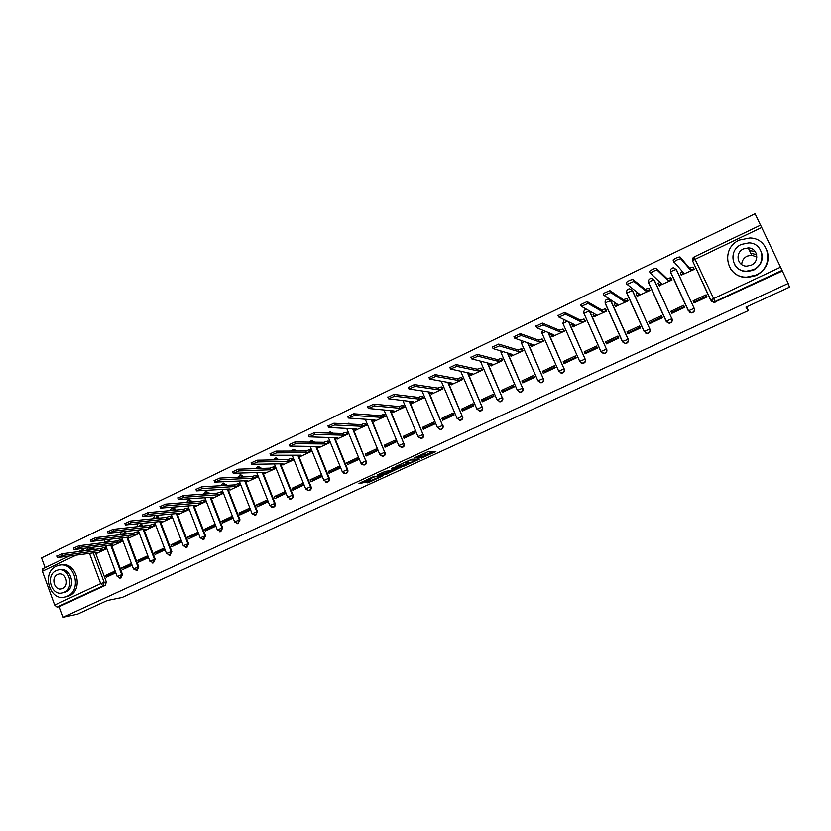 <?xml version="1.0" encoding="UTF-8"?>
<svg xmlns="http://www.w3.org/2000/svg" width="831" height="831" viewBox="0 0 831 831"><rect width="100%" height="100%" fill="white"/><g stroke="black" fill="none" stroke-linecap="round" stroke-linejoin="round"><path stroke-width="1.25" d="M421.473 458.151L435.891 451.482L428.432 451.524L414.056 457.943L422.148 455.388L417.536 458.234L426.054 455.326L421.473 458.151M110.253 541.791L109.193 539.496M126.374 533.99L125.128 531.58M142.662 526.116L141.135 523.572M159.105 518.149L157.111 515.48M175.705 510.089L175.31 509.06L172.443 507.492M192.48 501.945L189.291 499.452M209.422 493.707L206.317 491.329M226.531 485.377L223.518 483.123M243.815 476.952L240.897 474.833M261.277 468.424L258.472 466.461M278.904 459.792L276.204 457.995M296.719 451.046L294.122 449.446M314.7 442.196L312.227 440.804M332.836 433.221L330.53 432.068M351.098 424.132L349.041 423.239M369.431 414.898L367.749 414.316M387.62 405.476L386.664 405.299M623.021 342.382L625.66 343.546C627.976 342.954 628.838 341.531 628.246 339.266L610.993 300.978L608.271 299.295M755.254 251.544L750.497 250.744M365.806 482.531L369.099 482.302L383.351 475.685L373.379 476.651L358.971 483.465L363.521 482.686L370.086 479.591L368.434 479.404L374.823 476.755L380.442 476.63L365.806 482.531M788.203 283.464L789.45 287.183L745.947 307.158L748.326 310.607L122.199 597.458L107.199 600.543L77.512 614.182L63.166 617.277L788.203 283.464L782.075 270.387L714.847 301.611L713.569 301.923L710.734 299.981L714.026 302.442L711.367 301.154M403.305 466.43L419.478 459.107L411.719 459.211L395.286 466.658L403.305 466.43L402.786 465.173L408.457 462.753M400.355 467.396L385.314 474.678L377.056 475.145M394.632 467.635L394.964 468.393L390.269 470.626L385.324 471.343L377.004 475.062M394.652 467.635L394.933 468.31L391.484 468.455L393.136 467.697L401.269 467.365M400.552 467.874L401.321 467.438M93.373 547.328L94.287 549.509M95.71 553.321L106.368 582.032L104.176 582.427L103.013 585.803L57.027 607.16L54.669 605.061L42.391 571.292L43.035 568.695M760.521 225.17L755.088 213.723L41.55 557.902L45.103 567.656M63.166 617.277L59.313 606.703L57.027 607.16M760.604 225.18L782.075 270.387M696.492 300.895L696.866 301.643M681.243 275.154L694.301 269.379L693.241 267.374M693.116 300.884L694.072 302.951L707.046 296.896L706.09 294.828L693.116 300.884L694.207 301.965L706.693 296.137M670.835 311.303L671.78 313.36L684.609 307.366L683.653 305.309L670.835 311.303L672.082 312.3L684.256 306.608M659.128 285.739L672.009 279.985L670.949 277.99M675.115 310.877L675.499 311.615M648.814 321.587L649.749 323.633L662.421 317.722L661.486 315.666L648.814 321.587L650.216 322.511L662.078 316.964M637.263 296.179L649.977 290.455L648.918 288.482M653.987 320.745L654.371 321.483M627.052 331.766L627.966 333.802L640.504 327.954L639.579 325.908L627.052 331.766L628.6 332.597L640.161 327.206M615.646 306.483L628.205 300.812L627.135 298.848M633.077 330.509L633.471 331.226M605.529 341.821L606.443 343.847L618.825 338.061L617.911 336.036L605.529 341.821L607.222 342.58L618.493 337.313M594.269 316.673L606.682 311.043L605.612 309.101M612.405 340.159L612.811 340.876M584.255 351.762L585.159 353.777L597.406 348.064L596.502 346.039L584.255 351.762L586.094 352.448L597.073 347.316M573.141 326.728L585.398 321.161L584.328 319.229M591.963 349.706L592.368 350.412M563.231 361.589L564.114 363.594L576.226 357.943L575.332 355.928L563.231 361.589L565.205 362.202L575.893 357.205M552.251 336.68L564.363 331.164L563.293 329.253M571.738 359.148L572.154 359.844M542.435 371.301L543.318 373.306L555.285 367.718L554.402 365.713L542.435 371.301L544.544 371.841L554.963 366.98M531.591 346.506L543.567 341.053L542.487 339.152M551.742 368.486L552.148 369.182M521.878 380.91L522.751 382.904L534.582 377.378L533.71 375.383L521.878 380.91L524.112 381.387L534.26 376.64M511.158 356.229L523 350.827L521.92 348.947M531.954 377.721L532.37 378.417M501.55 390.414L502.412 392.398L514.109 386.934L513.257 384.94L501.55 390.414L503.918 390.819L513.797 386.197M490.955 365.848L502.662 360.498L501.581 358.628M512.384 386.862L512.8 387.547M481.45 399.804L482.292 401.778L493.874 396.377L493.022 394.403L481.45 399.804L483.943 400.147L493.562 395.649M470.98 375.352L482.551 370.055L481.471 368.206M493.012 395.909L493.437 396.584M461.569 409.091L462.41 411.065L473.857 405.715L473.016 403.752L461.569 409.091L464.176 409.371L473.545 404.998M451.223 384.743L462.67 379.518L461.589 377.669M441.905 418.284L442.736 420.247L454.058 414.96L453.227 412.997L441.905 418.284L444.637 418.492L453.747 414.233M431.673 394.039L442.996 388.866L441.915 387.038M422.46 427.373L423.28 429.326L434.478 424.101L433.657 422.138L422.46 427.373L425.306 427.518L434.177 423.374M412.342 403.243L423.54 398.111L422.46 396.304M403.222 436.358L404.032 438.301L415.105 433.138L414.295 431.185L403.222 436.358L406.182 436.441L414.814 432.421M393.229 412.332L404.302 407.263L403.212 405.466M384.202 445.25L384.992 447.182L395.951 442.071L395.151 440.139L384.202 445.25L387.267 445.281L395.66 441.365M374.314 421.327L385.262 416.31L384.182 414.524M365.37 454.048L366.159 455.97L377.004 450.921L376.204 448.989L365.37 454.048L368.559 454.017L376.713 450.205M355.595 430.229L366.44 425.264L365.349 423.488M346.756 462.753L347.535 464.664L358.254 459.668L357.475 457.746L346.756 462.753L350.038 462.659L357.974 458.961M337.085 439.028L347.805 434.125L346.724 432.359M328.328 471.364L329.097 473.275L339.713 468.32L338.934 466.409L328.328 471.364L331.725 471.219L339.422 467.614M318.772 447.743L329.377 442.881L328.287 441.136M310.098 479.882L310.867 481.783L321.358 476.88L320.589 474.979L310.098 479.882L313.588 479.674L321.078 476.184M300.645 456.364L311.137 451.555L310.056 449.82M292.065 488.306L292.824 490.207L303.211 485.356L302.442 483.455L292.065 488.306L295.659 488.057L302.931 484.66M282.717 464.893L293.094 460.135L292.013 458.411M274.22 496.647L274.968 498.538L285.241 493.739L284.493 491.848L274.22 496.647L277.907 496.346L284.971 493.043M264.964 473.327L275.248 468.622L274.157 466.908M256.55 504.905L257.298 506.785L267.468 502.038L266.72 500.158L256.55 504.905L260.342 504.542L267.187 501.342M247.409 481.679L257.579 477.025L256.488 475.322M239.079 513.07L239.806 514.94L249.871 510.244L249.134 508.375L239.079 513.07L242.953 512.665L249.601 509.559M230.031 489.947L240.086 485.335L238.996 483.642M221.773 521.162L222.5 523.021L232.462 518.367L231.735 516.508L221.773 521.162L225.741 520.694L232.192 517.682M212.829 498.122L222.781 493.562L221.69 491.879M204.655 529.16L205.371 531.009L215.229 526.407L214.512 524.548L204.655 529.16L208.706 528.651L214.969 525.732M195.804 506.224L205.662 501.706L204.571 500.044M187.713 537.075L188.419 538.924L198.173 534.364L197.466 532.515L187.713 537.075L191.847 536.525L197.913 533.689M178.945 514.233L188.699 509.767L187.609 508.115M170.937 544.918L171.633 546.756L181.293 542.248L180.587 540.399L170.937 544.918L175.164 544.315L181.033 541.573M162.263 522.169L171.924 517.744L170.833 516.103M154.327 552.677L155.023 554.506L164.59 550.049L163.884 548.211L154.327 552.677L158.638 552.033L164.33 549.374M145.757 530.022L155.314 525.639L154.223 524.008M137.894 560.354L138.58 562.182L148.043 557.767L147.357 555.939L137.894 560.354L142.278 559.668L147.793 557.092M129.407 537.802L138.87 533.46L137.78 531.84M121.617 567.968L122.292 569.775L131.672 565.402L130.986 563.584L121.617 567.968L126.083 567.23L131.423 564.737M113.224 545.489L122.593 541.199L121.503 539.589M105.506 575.488L106.181 577.306L115.457 572.975L114.782 571.157L105.506 575.488L110.056 574.709L115.208 572.31M97.196 553.114L106.472 548.865L105.381 547.265M111.718 545.687L122.489 574.533L121.721 574.657L119.83 578.231M127.881 537.979L138.767 566.95L138.019 567.074L136.066 570.679M144.199 530.188L155.22 559.305L154.483 559.419L152.468 563.044M160.695 522.315L171.83 551.576L169.025 555.326M188.668 509.663L183.641 511.023L148.531 514.327L142.911 516.581L178.665 513.392L177.325 514.192L177.076 513.548L177.294 514.233M177.335 514.347L188.616 543.765L185.739 547.536M193.841 505.487L205.569 535.881L202.619 539.662M210.835 497.333L222.708 527.914L219.664 531.705M227.985 489.106L240.014 519.853L237.635 523.623L236.877 523.655M245.322 480.775L257.506 511.719L255.107 515.511L254.255 515.521M262.835 472.361L275.175 503.503L274.552 503.555C275.03 505.435 274.438 506.681 272.765 507.305L271.789 507.294M280.525 463.843L293.042 495.193L292.429 495.245C292.917 497.135 292.315 498.392 290.611 499.016L289.489 498.964M298.402 455.232L311.085 486.8L310.493 486.841C310.981 488.753 310.368 490.01 308.654 490.633L309.246 490.591C310.971 489.968 311.583 488.701 311.085 486.8M316.466 446.527L329.325 478.313L328.744 478.344C329.253 480.266 328.629 481.544 326.874 482.167L325.368 481.97M334.716 437.719L347.763 469.733L347.202 469.764C347.711 471.707 347.067 472.984 345.291 473.608L343.546 473.286M353.165 428.806L365.858 461.08C366.367 463.044 365.723 464.332 363.905 464.965L361.901 464.446M371.8 419.78L384.711 452.313C385.22 454.287 384.566 455.596 382.727 456.219L380.421 455.45M390.622 410.639L403.762 443.442C404.292 445.437 403.617 446.756 401.747 447.379L399.15 446.268M409.652 401.394L423.031 434.478C423.561 436.493 422.875 437.823 420.974 438.446L418.128 436.909M428.879 392.014L442.518 425.42C443.048 427.456 442.352 428.786 440.409 429.409L440.877 429.44C442.819 428.806 443.515 427.477 442.975 425.441M448.304 382.509L462.213 416.248C462.753 418.315 462.036 419.655 460.062 420.278L460.509 420.309C462.483 419.686 463.199 418.346 462.649 416.289M467.926 372.87L482.125 406.993C482.676 409.07 481.938 410.421 479.934 411.044L476.952 409.164L482.125 406.993L467.489 372.787M487.745 363.085L502.256 397.623C502.817 399.721 502.069 401.082 500.023 401.705L497.052 399.815L502.256 397.623L487.33 362.981M507.772 353.133L522.626 388.15C523.187 390.269 522.429 391.65 520.341 392.263L517.37 390.373L522.626 388.15L507.377 353.019M527.986 343.006L543.214 378.562C543.786 380.723 543.007 382.104 540.877 382.717L537.917 380.816L543.214 378.562L527.612 342.871M548.387 332.66L564.052 368.871C564.623 371.052 563.823 372.454 561.652 373.067L558.702 371.156L564.052 368.871L548.034 332.525M568.955 322.075L585.117 359.075C585.699 361.277 584.879 362.69 582.656 363.292L579.716 361.381L585.117 359.075L568.622 321.929M589.678 311.189L606.422 349.155C607.014 351.399 606.173 352.811 603.908 353.414L600.979 351.492L606.422 349.155L589.366 311.023M645.479 332.971L647.37 333.449L644.233 331.372L626.792 292.886C626.304 290.486 627.249 289.126 629.597 288.793L632.568 290.673L649.79 328.983C650.393 331.289 649.51 332.732 647.131 333.314L644.233 331.372L649.79 328.983L632.308 290.476L626.74 293.135L644.139 331.517M667.241 322.594L669.339 323.238L666.244 321.14L648.585 282.478C648.097 280.047 649.063 278.665 651.462 278.354L654.392 280.244L671.853 318.72C672.456 321.057 671.552 322.511 669.121 323.082L666.244 321.14L671.853 318.72L654.153 280.047L650.912 281.013L648.533 282.727L666.14 321.306M689.242 312.051L691.548 312.903L688.504 310.794L670.638 271.955C670.15 269.473 671.136 268.081 673.588 267.79L676.465 269.701L694.176 308.332C694.789 310.711 693.854 312.176 691.361 312.726L688.504 310.794L694.176 308.332L676.257 269.483L673.027 270.439L670.565 272.204L688.4 310.96M748.326 310.607L746.581 306.878M120.713 578.085L122.489 574.533M136.959 570.533L138.767 566.95M153.361 562.909L155.22 559.305M169.929 555.212L171.83 551.576M186.674 547.421L188.616 543.765M203.574 539.558L205.569 535.881M220.651 531.622L222.708 527.914M237.905 523.592L240.014 519.853M255.325 515.48L257.506 511.719M272.932 507.284L273.399 507.242C275.071 506.619 275.663 505.373 275.175 503.503M290.725 499.005L291.224 498.953C292.928 498.34 293.53 497.083 293.042 495.193M326.853 482.167L327.456 482.136C329.201 481.513 329.824 480.235 329.325 478.313M345.229 473.618L345.852 473.587C347.628 472.964 348.272 471.676 347.763 469.733M363.801 464.976L364.456 464.945C366.263 464.321 366.907 463.023 366.398 461.07M382.561 456.24L383.257 456.209C385.085 455.585 385.75 454.287 385.231 452.303M401.518 447.4L402.256 447.379C404.126 446.756 404.79 445.447 404.271 443.453M420.673 438.467L421.462 438.456C423.363 437.833 424.049 436.514 423.519 434.499M440.025 429.43L440.877 429.44M459.574 420.299L460.509 420.309M479.331 411.044L480.36 411.096C482.364 410.472 483.091 409.112 482.551 407.034M499.275 401.685L500.428 401.768C502.475 401.144 503.222 399.784 502.662 397.675M519.417 392.201L520.715 392.336C522.803 391.713 523.572 390.341 523 388.212M539.745 382.582L541.241 382.8C543.37 382.187 544.149 380.795 543.578 378.645M560.26 372.818L561.985 373.15C564.156 372.537 564.955 371.145 564.384 368.964M580.952 362.867L582.978 363.396C585.19 362.794 586.011 361.392 585.429 359.179M601.862 352.728L604.199 353.528C606.464 352.936 607.305 351.513 606.713 349.28M647.37 333.449C649.738 332.867 650.631 331.434 650.029 329.128M669.339 323.238C671.76 322.667 672.674 321.213 672.061 318.875M691.548 312.903C694.041 312.342 694.976 310.877 694.363 308.509M59.313 606.703L105.205 585.398L106.368 582.032M782.293 271.031L714.026 302.442M426.074 455.326L425.524 454.058L426.054 455.326M421.961 454.91L425.524 454.058M425.846 454.765L432.972 451.503M397.956 465.35L402.786 465.173M416.798 460.166L410.535 459.969L405.123 462.587L409.984 462.701L416.798 460.166M390.258 471.104L386.394 472.881L386.914 474.127M379.798 473.701L386.394 472.881M392.055 471.021L398.402 468.372L394.808 468.798L390.134 471.032L392.055 471.021M362.524 481.637L368.434 479.404M694.259 269.4L693.812 268.849L690.374 269.919L680.89 258.846C678.844 258.971 676.538 259.978 673.972 261.869L683.747 273.067L681.098 274.687L681.524 275.456M681.015 274.884L680.277 272.9L682.376 271.55M673.848 262.139L673.1 259.978C675.655 258.077 677.961 257.07 680.007 256.945L689.543 268.133L692.981 267.073L693.812 268.849M693.542 267.738L692.981 267.073M689.543 268.133L690.374 269.919M671.988 279.985L671.469 279.476L668.02 280.556L657.217 270.2C655.16 270.345 652.875 271.342 650.382 273.181L661.476 283.672L658.9 285.241L659.399 285.978M658.817 285.417L658.09 283.464L659.918 282.249M650.258 273.43L649.52 271.301C652.013 269.452 654.288 268.455 656.355 268.309L667.2 278.78L670.659 277.699L671.469 279.476M671.219 278.26L670.659 277.699M667.2 278.78L668.02 280.556M649.977 290.455L649.395 289.977L645.926 291.068L633.845 281.418L627.083 284.358L639.465 294.143L636.962 295.67L637.533 296.376M636.878 295.836L636.162 293.904L637.741 292.834M626.958 284.586L626.231 282.478C628.652 280.681 630.906 279.704 632.993 279.538L645.126 289.292L648.585 288.212L649.395 289.977M649.177 288.7L648.585 288.212M645.126 289.292L645.926 291.068M741.73 264.59C741.823 260.809 743.631 257.984 747.162 256.125L751.702 255.19L756.864 257.059M739.393 240.055C720.124 248.209 726.086 278.167 746.84 277.128L755.898 275.082C774.731 267.343 769.973 238.092 749.905 237.957L739.393 240.055M730.304 268.506C734.126 274.386 739.735 277.429 747.121 277.627L756.148 275.58C766.598 269.576 770.212 261.121 767.013 250.224M761.238 251.461C763.824 259.438 761.269 265.671 753.572 270.158L746.913 271.644C741.46 271.446 737.388 269.13 734.687 264.705M741.418 244.397C727.561 250.245 731.737 271.799 746.654 271.166L753.333 269.68C766.982 264.05 763.419 242.86 748.866 242.881L741.418 244.397M751.214 265.172C760.033 261.526 757.664 247.825 748.243 247.908L743.537 248.885C734.625 252.624 737.253 266.471 746.82 266.138L751.214 265.172M756.677 254.691L750.757 253.195M56.352 566.202C41.29 572.476 49.517 601.644 65.119 597.022L67.332 596.232C82.404 590.135 74.437 561.008 58.939 565.309L56.352 566.202M65.784 596.887L69.181 595.889C84.211 589.792 76.265 560.738 60.798 565.038L60.528 565.08M59.094 569.858L59.718 569.765C70.884 566.628 76.639 587.61 65.794 592.015L63.27 592.752M56.165 570.658C45.3 575.166 51.21 596.211 62.45 592.908L64.091 592.326C74.956 587.912 69.181 566.887 58.004 570.024L56.165 570.658M62.678 588.473C69.679 585.606 65.95 572.06 58.731 574.096L57.578 574.501C50.577 577.4 54.358 590.955 61.598 588.847L62.678 588.473M628.194 300.791L627.571 300.355L624.102 301.456L610.764 292.491L604.064 295.389L617.703 304.489L615.272 305.974L615.916 306.649M615.189 306.13L614.483 304.219L615.813 303.284M603.95 295.607L603.223 293.52L609.923 290.621L623.302 299.69L626.771 298.599L627.571 300.355M627.405 299.035L626.771 298.599M623.302 299.69L624.102 301.456M606.661 311.002L602.517 311.718L587.964 303.44L581.326 306.296L596.201 314.731L593.833 316.164L594.539 316.808M593.76 316.31L593.054 314.419L594.155 313.619M580.464 304.78L587.133 301.58L601.727 309.963L605.217 308.862L605.996 310.617M605.882 309.257L605.217 308.862M601.727 309.963L602.517 311.718M585.377 321.109L581.181 321.867L565.433 314.243L558.868 317.068L574.938 324.838L572.642 326.24L573.421 326.853M571.853 324.755L572.756 323.83M558.027 315.562L564.613 312.394L580.402 320.122L583.902 319.021L584.681 320.766M584.598 319.364L583.902 319.021M580.402 320.122L581.181 321.867M564.342 331.102L560.094 331.901L543.183 324.931L536.681 327.705L553.924 334.841L551.68 336.202L552.532 336.784M550.911 334.727L551.607 333.927M535.87 326.209L542.373 323.082L559.325 330.167L562.826 329.055L563.595 330.79M563.574 329.367L562.826 329.055M559.325 330.167L560.094 331.901M543.536 340.98L539.246 341.832L521.203 335.475L514.753 338.217L533.138 344.73L530.957 346.06L531.882 346.61M530.22 344.585L530.708 343.909M513.974 336.732L520.393 333.647L538.478 340.097L541.999 338.975L542.757 340.7M542.778 339.256L541.999 338.975M538.478 340.097L539.246 341.832M522.969 350.755L518.627 351.638L499.473 345.904L493.095 348.615L512.592 354.505L510.473 355.793L511.46 356.312M509.746 354.328L510.057 353.788M492.336 347.129L498.683 344.076L517.879 349.913L521.401 348.781L522.148 350.505M522.221 349.03L521.401 348.781M517.879 349.913L518.627 351.638M502.63 360.415L498.236 361.34L478.012 356.198L471.676 358.878L492.274 364.175L490.217 365.432L491.266 365.92M470.948 357.403L477.233 354.38L497.499 359.615L501.031 358.483L501.768 360.197M501.893 358.712L501.031 358.483M497.499 359.615L498.236 361.34M482.52 369.972L478.085 370.927L456.801 366.378L450.527 369.026L472.185 373.732L470.18 374.958L471.291 375.415M449.82 367.551L456.032 364.57L477.347 369.213L480.889 368.071L481.627 369.785M481.783 368.268L480.889 368.071M477.347 369.213L478.085 370.927M462.628 379.424L458.151 380.411L435.839 376.443L429.617 379.05L452.313 383.184L450.36 384.379L451.545 384.805M428.941 377.586L435.08 374.636L457.424 378.707L460.966 377.554L461.693 379.258M461.901 377.731L460.966 377.554M457.424 378.707L458.151 380.411M442.954 388.773L438.436 389.791L415.126 386.384L408.945 388.97L432.671 392.533L430.759 393.697L432.006 394.091M408.312 387.506L414.368 384.587L437.719 388.098L441.271 386.934L441.988 388.628M442.248 387.09L441.271 386.934M437.719 388.098L438.436 389.791M423.509 398.028L418.938 399.067L394.642 396.21L388.513 398.766L413.236 401.778L411.376 402.91L412.685 403.274M387.911 397.301L393.894 394.424L418.232 397.374L421.795 396.21L422.501 397.904M422.792 396.345L421.795 396.21M418.232 397.374L418.938 399.067M404.261 407.169L399.659 408.239L374.397 405.923L368.32 408.457L394.008 410.93L392.201 412.02L393.572 412.363M367.718 406.993L373.67 404.146L398.953 406.556L402.516 405.393L403.222 407.076M403.565 405.497L402.516 405.393M398.953 406.556L399.659 408.239M385.231 416.217L380.577 417.318L354.39 415.531L348.355 418.024L374.989 419.977L373.233 421.047L374.667 421.348M347.763 416.57L353.663 413.755L379.881 415.645L383.455 414.472L384.151 416.144M384.535 414.555L383.455 414.472M379.881 415.645L380.577 417.318M366.398 425.171L361.714 426.293L334.613 425.025L328.619 427.498L356.187 428.921L354.473 429.959L355.969 430.24M328.027 426.033L333.896 423.259L361.028 424.631L364.601 423.446L365.287 425.119M365.713 423.509L364.601 423.446M361.028 424.631L361.714 426.293M347.763 434.021L343.037 435.174L315.053 434.405L309.101 436.857L337.573 437.781L335.901 438.789L337.459 439.038M308.519 435.392L314.347 432.65L342.362 433.522L345.945 432.338L346.62 433.99M347.088 432.369L345.945 432.338M342.362 433.522L343.037 435.174M329.336 442.788L324.578 443.962L295.711 443.692L289.811 446.112L319.166 446.538L317.535 447.525L319.156 447.743M289.219 444.647L295.015 441.947L323.903 442.31L327.497 441.126L328.162 442.778M328.671 441.136L327.497 441.126M323.903 442.31L324.578 443.962M311.106 451.451L306.307 452.656L276.598 452.864L270.729 455.263L300.947 455.201L299.357 456.167L301.04 456.354M270.148 453.809L275.902 451.129L305.642 451.015L309.236 449.82L309.89 451.462M310.441 449.82L309.236 449.82M305.642 451.015L306.307 452.656M293.063 460.031L288.222 461.257L257.693 461.932L251.855 464.321L282.924 463.781L281.377 464.716L283.111 464.882M251.284 462.857L257.008 460.208L287.568 459.626L291.162 458.421L291.816 460.062M292.398 458.4L291.162 458.421M287.568 459.626L288.222 461.257M275.206 468.518L270.335 469.775L238.996 470.907L233.199 473.265L265.099 472.268L263.583 473.182L265.38 473.317M232.628 471.811L238.31 469.183L269.68 468.144L273.285 466.939L273.939 468.57M274.552 466.897L273.285 466.939M269.68 468.144L270.335 469.775M257.537 476.921L252.634 478.199L220.495 479.788L214.741 482.125L247.451 480.661L245.976 481.554L247.825 481.658M214.18 480.661L219.831 478.074L251.99 476.568L255.595 475.363L256.239 476.984M256.893 475.301L255.595 475.363M251.99 476.568L252.634 478.199M240.045 485.231L235.111 486.53L202.213 488.566L196.49 490.882L229.979 488.971L228.546 489.833L230.447 489.916M195.929 489.417L201.549 486.852L234.477 484.909L238.092 483.694L238.726 485.314M239.411 483.621L238.092 483.694M234.477 484.909L235.111 486.53M222.75 493.458L217.774 494.777L184.118 497.239L178.436 499.535L212.705 497.198L211.292 498.039L213.255 498.091M177.876 498.081L183.464 495.546L217.151 493.167L220.766 491.952L221.389 493.562M222.116 491.859L220.766 491.952M217.151 493.167L217.774 494.777M205.621 501.602L200.624 502.942L166.231 505.83L160.57 508.105L195.597 505.331L194.225 506.162L196.241 506.183M160.019 506.65L165.577 504.137L200.001 501.332L203.616 500.117L204.239 501.716M204.997 500.002L203.616 500.117M200.001 501.332L200.624 502.942M177.325 514.192L179.392 514.192M142.35 515.127L147.887 512.634L183.017 509.424L186.643 508.198L187.255 509.798M188.055 508.073L186.643 508.198M183.017 509.424L183.641 511.023M171.882 517.64L166.823 519.022L131.018 522.73L125.429 524.974L161.9 521.359L160.591 522.148L162.72 522.117M124.879 523.509L130.384 521.047L166.221 517.433L169.836 516.196L170.448 517.786M171.279 516.051L169.836 516.196M166.221 517.433L166.823 519.022M155.272 525.535L150.193 526.937L113.691 531.04L108.134 533.263L145.311 529.254L144.033 530.022L146.214 529.97M107.583 531.809L113.068 529.368L149.59 525.348L153.205 524.122L153.808 525.701M154.67 523.956L153.205 524.122M149.59 525.348L150.193 526.937M138.829 533.357L133.718 534.78L96.552 539.267L91.026 541.48L128.888 537.075L127.642 537.823L129.865 537.74M90.486 540.015L95.929 537.605L133.126 533.19L136.751 531.954L137.344 533.533M138.237 531.788L136.751 531.954M133.126 533.19L133.718 534.78M122.552 541.095L117.41 542.529L79.589 547.4L74.094 549.603L112.632 544.804L111.416 545.541L113.691 545.437M73.554 548.138L78.976 545.749L116.818 540.96L120.453 539.724L121.035 541.293M121.96 539.527L120.453 539.724M116.818 540.96L117.41 542.529M106.43 548.761L101.268 550.215L62.813 555.461L57.339 557.643L96.541 552.47L95.347 553.176L97.674 553.051M56.809 556.178L62.211 553.81L100.686 548.647L104.311 547.4L104.893 548.969M105.849 547.203L104.311 547.4M100.686 548.647L101.268 550.215M108.425 539.589L109.484 541.885M109.734 540.379L104.488 542.446M124.37 531.663L125.616 534.084M125.876 532.661L120.547 534.686M140.387 523.644L141.914 526.2M142.194 524.87L136.918 526.75M156.384 515.552L158.368 518.222M158.669 517.007L153.61 518.7M171.508 507.699L174.593 509.123L174.988 510.161M175.31 509.06L170.563 510.566M188.305 499.66L191.421 501.083L191.774 502.007M192.127 501.02L187.744 502.329M205.278 491.547L208.737 493.759M209.111 492.908L205.153 494.009M222.428 483.341L225.866 485.418M226.271 484.712L222.791 485.605M239.744 475.052L243.161 476.984M243.618 476.433L240.668 477.098M257.246 466.669L260.633 468.445M261.131 468.071L258.784 468.507M274.936 458.213L278.281 459.803M278.842 459.616L277.19 459.823M292.803 449.654L296.116 451.046M310.867 441.012L314.108 442.185M329.128 432.276L332.255 433.211M347.576 423.446L350.537 424.101M366.222 414.524L368.891 414.856M385.688 405.299L387.101 405.435M585.44 309.61L586.291 309.35C584.235 309.88 583.455 311.22 583.944 313.339L589.272 310.971M606.744 299.42L607.98 299.118L610.712 300.801L627.987 339.131C628.579 341.396 627.717 342.829 625.4 343.421L622.481 341.489L628.246 339.266M610.993 300.978L607.44 301.788L605.207 303.419L622.388 341.624M93.737 548.013L91.524 548.304L92.085 549.8M93.238 552.927L104.176 582.427L100.696 583.642L89.509 553.436M88.356 550.299L88.044 549.478L85.52 550.683M75.766 555.337L42.391 571.292M54.669 605.061L100.696 583.642L103.013 585.803L105.205 585.398M710.63 300.157L692.597 260.882L710.734 299.981L780.589 267.156M761.736 227.455L695.08 259.314L715.304 302.131M110.668 545.063L121.721 574.657L117.181 576.496L120.942 578.044M126.842 537.325L138.019 567.074L133.459 568.923L137.198 570.492M143.171 529.503L154.483 559.419L149.892 561.278L153.621 562.867M159.656 521.598L171.113 551.68L166.501 553.55L170.22 555.16M176.317 513.62L187.91 543.869L183.277 545.749L186.975 547.38M193.145 505.549L204.883 535.974L200.219 537.875L203.907 539.516M210.15 497.395L222.033 527.997L217.338 529.908L221.015 531.57M227.32 489.147L239.359 519.936L234.633 521.858L238.289 523.54M244.667 480.806L256.862 511.792L252.115 513.735L255.761 515.438M262.191 472.382L274.552 503.555L269.774 505.518L273.399 507.242M279.902 463.864L292.429 495.245L287.619 497.218L291.224 498.953M297.799 455.243L310.493 486.841L305.652 488.836L308.654 490.633L307.345 490.529M315.873 446.527L328.744 478.344L323.882 480.36L327.456 482.136M334.145 437.708L347.202 469.764L342.299 471.79L345.852 473.587M352.604 428.775L365.858 461.08L360.914 463.127L364.456 464.945M371.26 419.748L384.711 452.313L379.736 454.38L383.257 456.209M390.103 410.597L403.762 443.442L398.755 445.53L402.256 447.379M409.153 401.331L423.031 434.478L417.983 436.587L421.462 438.456M437.511 427.747L442.518 425.42L428.401 391.952M457.164 418.616L462.213 416.248L447.836 382.437M600.896 351.606L583.944 313.339L600.979 351.492L604.199 353.528M670.544 272.142L670.949 269.088M541.999 333.428L541.989 331.403M521.421 343.234L521.349 341.479M501.072 352.936L500.948 351.471M480.952 362.534L480.796 361.402L480.983 362.482L482.073 361.714M461.049 372.028L461.569 371.582M562.878 323.643L567.116 321.233M542.072 333.584L545.406 331.496M521.494 343.411L524.008 341.666M501.145 353.133L502.89 351.742M481.035 362.742L497.052 399.815L500.428 401.768M461.132 372.246L476.952 409.164L480.36 411.096M441.458 381.647L457.081 418.409L460.062 420.278M418.066 436.784L402.962 400.656M398.838 445.728L384.047 410.088M379.809 454.567L365.308 419.375M360.986 463.314L346.756 428.536M342.372 471.966L328.39 437.573M323.945 480.536L310.212 446.496M305.725 489.002L292.211 455.305M287.682 497.385L274.396 464.01M269.836 505.684L256.748 472.6M252.177 513.89L239.286 481.097M234.695 522.013L222.002 489.49M217.4 530.053L204.893 497.79M200.271 538.021L187.941 505.996M183.329 545.894L171.176 514.119M166.553 553.695L154.566 522.138M149.944 561.413L138.112 530.085M133.511 569.058L121.835 537.937M117.233 576.621L105.714 545.718M692.514 261.09L692.981 257.911M91.161 547.619L91.524 548.304L88.044 549.478L87.795 548.065M760.594 225.128L694.093 256.966L692.597 260.882L695.08 259.314L694.134 256.997M424.901 454.069L425.43 455.336M421.743 454.412L422.148 455.388L421.753 454.412M421.203 454.661L421.504 455.398M434.883 451.482L435.112 452.022M404.385 464.622L404.905 465.879M417.027 459.086L417.328 459.792L417.037 459.086M384.795 473.431L385.314 474.678M397.997 467.5L398.278 468.165M396.148 467.573L396.429 468.248M380.027 475.799L380.286 476.423M374.584 476.184L374.823 476.755M363.002 481.429L363.521 482.686M361.443 482.136L361.89 483.258M368.663 481.222L369.099 482.302M367.115 481.928L367.499 482.853M683.217 272.485L683.539 273.17M689.761 268.029L690.582 269.815M680.007 256.945L680.89 258.846M667.418 278.676L668.228 280.452M656.355 268.309L657.217 270.2M645.334 289.188L646.144 290.964M632.993 279.538L633.845 281.418M623.51 299.586L624.31 301.352M609.923 290.621L610.764 292.491M601.935 309.87L602.724 311.625M587.133 301.58L587.964 303.44M580.609 320.028L581.388 321.774M564.613 312.394L565.433 314.243M559.523 330.073L560.291 331.808M542.373 323.082L543.183 324.931M538.675 340.004L539.444 341.728M520.393 333.647L521.203 335.475M518.066 349.82L518.824 351.544M498.683 344.076L499.473 345.904M497.696 359.522L498.434 361.246M477.233 354.38L478.012 356.198M477.545 369.12L478.282 370.834M456.032 364.57L456.801 366.378M457.611 378.614L458.338 380.318M435.08 374.636L435.839 376.443M437.906 388.004L438.623 389.697M414.368 384.587L415.126 386.384M418.419 397.291L419.125 398.973M393.894 394.424L394.642 396.21M399.14 406.473L399.836 408.156M373.67 404.146L374.397 405.923M380.068 415.562L380.764 417.235M353.663 413.755L354.39 415.531M361.205 424.548L361.89 426.21M333.896 423.259L334.613 425.025M342.538 433.429L343.224 435.091M314.347 432.65L315.053 434.405M324.08 442.227L324.755 443.879M295.015 441.947L295.711 443.692M305.818 450.932L306.473 452.573M275.902 451.129L276.598 452.864M287.744 459.543L288.399 461.174M257.008 460.208L257.693 461.932M269.857 468.061L270.501 469.692M238.31 469.183L238.996 470.907M252.157 476.485L252.801 478.116M219.831 478.074L220.495 479.788M234.643 484.826L235.277 486.447M201.549 486.852L202.213 488.566M217.317 493.084L217.94 494.705M183.464 495.546L184.118 497.239M200.167 501.259L200.78 502.869M165.577 504.137L166.231 505.83M183.184 509.351L183.796 510.951M147.887 512.634L148.531 514.327M166.377 517.349L166.989 518.949M130.384 521.047L131.018 522.73M149.746 525.275L150.349 526.864M113.068 529.368L113.691 531.04M133.282 533.118L133.874 534.697M95.929 537.605L96.552 539.267M116.974 540.888L117.566 542.456M78.976 545.749L79.589 547.4M100.842 548.574L101.424 550.143M62.211 553.81L62.813 555.461M625.66 343.546L622.481 341.489L605.238 303.17C604.771 300.812 605.674 299.461 607.98 299.118M582.978 363.396L579.716 361.381L562.888 323.384L564.052 319.81M561.985 373.15L558.702 371.156L542.061 333.324L542.55 330.364M541.241 382.8L537.917 380.816L521.473 343.151L521.556 340.845M520.715 392.336L517.37 390.373L501.124 352.874L501 351.201M309.246 490.591L308.654 490.633M422.075 391.079L437.428 427.55L440.409 429.409M366.97 414.295L365.9 414.638M348.293 423.228L346.776 423.914M329.814 432.068L328.027 433.076M311.542 440.804L309.558 442.123M293.457 449.457L291.349 451.067M275.56 458.016L273.378 459.896M257.849 466.482L255.626 468.611M240.325 474.865L238.092 477.223M222.988 483.154L220.755 485.72M205.828 491.36L203.605 494.123M188.845 499.493L186.653 502.423M172.027 507.533L169.877 510.629M154.68 515.708L153.278 518.731M137.676 523.935L136.866 526.75M120.609 534.676L121.066 532.048M104.519 542.518L104.716 540.046M85.385 548.377L78.644 551.607M68.828 556.303L42.745 568.788M398.039 467.489L398.319 468.165M380.099 475.789L380.359 476.423M680.277 272.9L681.098 274.687M673.1 259.978L673.972 261.869M658.09 283.464L658.9 285.241M649.52 271.301L650.382 273.181M636.162 293.904L636.962 295.67M626.231 282.478L627.083 284.358M751.702 255.19L748.243 247.908M65.119 597.022L66.958 596.668M64.153 592.596L62.45 592.908M59.417 573.992L58.731 574.096M614.483 304.219L615.272 305.974M603.223 293.52L604.064 295.389M593.054 314.419L593.833 316.164M580.495 304.437L581.326 306.296M571.863 324.505L572.642 326.24M558.048 315.209L558.868 317.068M550.922 334.467L551.68 336.202M535.87 325.866L536.681 327.705M530.209 344.325L530.957 346.06M513.953 336.389L514.753 338.217M509.725 354.079L510.473 355.793M492.295 346.787L493.095 348.615M489.469 363.718L490.217 365.432M470.897 357.06L471.676 358.878M469.442 373.244L470.18 374.958M449.748 367.219L450.527 369.026M449.664 382.738L450.36 384.379M428.848 377.253L429.617 379.05M430.126 392.19L430.759 393.697M408.198 387.173L408.945 388.97M410.794 401.518L411.376 402.91M387.776 396.979L388.513 398.766M391.661 410.732L392.201 412.02M367.582 406.671L368.32 408.457M372.735 419.832L373.233 421.047M347.628 416.258L348.355 418.024M354.006 428.838L354.473 429.959M327.902 425.732L328.619 427.498M335.475 437.729L335.901 438.789M308.394 435.101L309.101 436.857M317.13 446.527L317.535 447.525M289.105 444.367L289.811 446.112M298.983 455.232L299.357 456.167M270.033 453.529L270.729 455.263M281.023 463.833L281.377 464.716M251.18 462.587L251.855 464.321M263.25 472.34L263.583 473.182M232.524 471.541L233.199 473.265M245.664 480.754L245.976 481.554M214.076 480.401L214.741 482.125M228.245 489.085L228.546 489.833M195.825 489.168L196.49 490.882M211.012 497.322L211.292 498.039M177.782 497.842L178.436 499.535M193.955 505.477L194.225 506.162M159.926 506.411L160.57 508.105M142.267 514.898L142.911 516.581M160.362 521.525L160.591 522.148M124.795 523.291L125.429 524.974M143.815 529.43L144.033 530.022M107.511 531.591L108.134 533.263M127.434 537.252L127.642 537.823M90.402 539.807L91.026 541.48M111.209 544.991L111.416 545.541M73.481 547.941L74.094 549.603M95.15 552.657L95.347 553.176M56.737 555.991L57.339 557.643"/></g></svg>
